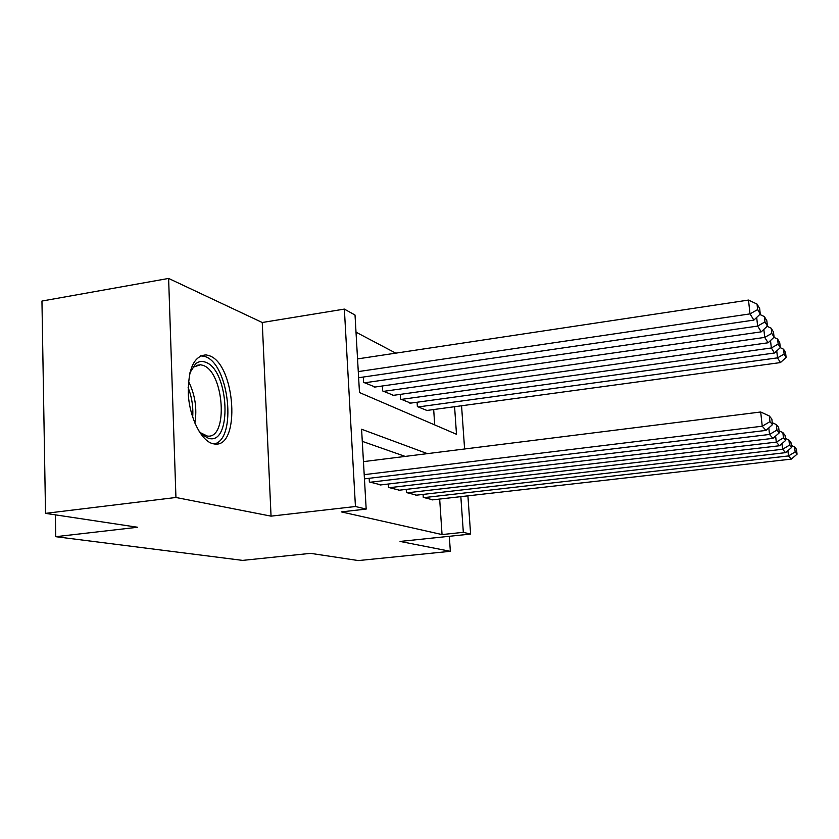 <?xml version="1.0" encoding="UTF-8"?>
<svg xmlns="http://www.w3.org/2000/svg" width="839" height="839" viewBox="0 0 839 839"><rect width="100%" height="100%" fill="white"/><g stroke="black" fill="none" stroke-linecap="round" stroke-linejoin="round"><path stroke-width="1.26" d="M209.236 355.684L206.069 354.887C193.757 355.862 187.852 369.254 188.345 395.064C189.96 418.441 201.35 440.758 212.613 443.642L214.585 444.009C240.898 448.152 235.539 364.136 209.236 355.684M467.91 495.849L470.606 534.076L400.035 541.438L450.344 551.307L358.41 560.567L310.524 553.352L242.649 560.389L55.741 536.687L137.586 527.259L45.526 513.363L41.95 301.054L168.618 278.433L175.938 497.485L271.049 516.142L355.442 506.515L344.357 309.098L355.023 315.024L359.48 392.537L456.5 434.287L454.581 406.705M271.049 516.142L262.25 322.501L168.618 278.433M262.25 322.501L344.357 309.098M395.767 353.146L356.009 332.171M450.344 551.307L449.326 536.299M45.526 513.363L175.938 497.485M423.076 494.412L423.265 497.38L432.861 499.824M406.233 489.389L406.433 492.556L416.637 495.157M388.3 484.03L388.499 487.428L399.374 490.186M369.17 478.293L369.38 481.943L380.979 484.89M434.707 424.912L433.679 409.537M363.287 377.036L363.591 382.353L375.148 387.02M382.364 385.982L382.668 390.943L393.501 395.316M400.266 394.372L400.56 399.007L410.743 403.119M417.098 402.238L417.371 406.579L426.957 410.449M427.408 453.637L361.588 429.243L366.182 509.084L341.368 511.895L442.048 534.569L439.667 499.048M405.195 456.416L362.291 441.356M55.353 514.852L55.741 536.687M470.606 534.076L463.327 532.335L460.842 496.646M442.048 534.569L463.327 532.335M366.182 509.084L355.442 506.515M461.555 405.761L464.607 448.991M364.199 474.664L762.242 426.212L760.69 411.991L363.455 461.628M364.451 478.87L765.955 430.417L762.242 426.212L769.961 421.66L772.467 424.67L771.849 419.06L769.332 415.976L769.961 421.66M760.69 411.991L769.332 415.976M772.467 424.67L765.955 430.417M358.274 371.593L750.003 313.891L753.894 320.099L358.631 377.718M757.638 309.591L760.26 314.006L759.662 308.553L757.03 304.075L757.638 309.591L750.003 313.891L748.503 300.079L357.55 358.903M753.894 320.099L760.26 314.006M757.03 304.075L748.503 300.079M189.782 373.009L195.56 363.843C198.56 361.399 201.842 360.833 205.408 362.165C229.362 369.705 232.56 446.358 208.282 438.22L202.283 434.686L198.623 430.627M200.217 432.588L207.296 436.049C228.575 439.468 224.254 371.824 202.975 365.353L200.511 364.755L193.84 366.947L190.726 370.681M214.176 443.967C237.143 439.531 229.299 364.168 205.188 356.596L200.678 355.746M370.366 482.226L769.52 434.455L768.807 427.9M380.057 485.005L772.971 438.357L769.52 434.455L776.945 430.061L779.274 432.861L778.676 427.439L776.337 424.576L776.945 430.061M772.247 422.688L776.337 424.576M779.274 432.861L772.971 438.357M389.432 487.69L776.295 442.122L775.624 436.049M398.504 490.291L779.504 445.75L776.295 442.122L783.448 437.864L785.608 440.475L785.031 435.242L782.86 432.578L783.448 437.864M779.053 430.827L782.86 432.578M785.608 440.475L779.504 445.75M407.293 492.808L782.598 449.264L781.979 443.621M415.819 495.251L785.598 452.651L782.598 449.264L789.499 445.142L791.523 447.575L790.957 442.51L788.922 440.024L789.499 445.142M785.377 438.388L788.922 440.024M791.523 447.575L785.598 452.651M424.083 497.621L788.492 455.934L787.905 450.679M432.095 499.918L791.292 459.111L788.492 455.934L795.162 451.938L797.05 454.214L796.494 449.316L794.596 446.988L795.162 451.938M791.282 445.457L794.596 446.988M797.05 454.214L791.292 459.111M364.577 382.804L757.627 326.077L761.246 331.845L374.236 387.146M764.969 321.914L767.412 326.014L766.836 320.75L764.381 316.586L764.969 321.914L757.627 326.077L756.684 317.425M761.246 331.845L767.412 326.014M764.381 316.586L759.809 314.447M383.591 391.362L764.728 337.414L768.094 342.784L392.642 395.442M771.796 333.377L774.082 337.205L773.506 332.108L771.23 328.227L771.796 333.377L764.728 337.414L763.836 329.391M768.094 342.784L774.082 337.205M771.23 328.227L767.119 326.298M401.42 399.395L771.345 347.986L774.481 353.009L409.935 403.223M778.173 344.063L780.301 347.64L779.746 342.711L777.606 339.082L778.173 344.063L771.345 347.986L770.517 340.529M774.481 353.009L780.301 347.64M777.606 339.082L773.915 337.351M418.189 406.946L777.522 357.865L780.469 362.574L426.202 410.554M784.119 354.068L786.112 357.414L785.577 352.632L783.574 349.234L784.119 354.068L777.522 357.865L776.746 350.922M780.469 362.574L786.112 357.414M783.574 349.234L780.249 347.682M188.46 381.284C195.088 394.592 197.228 408.541 194.879 423.118M192.676 417.214C193.379 407.02 191.869 397.141 188.125 387.576M200.374 432.767L202.283 434.686M193.84 366.947L195.56 363.843M196.274 365.416L200.511 364.755"/></g></svg>
